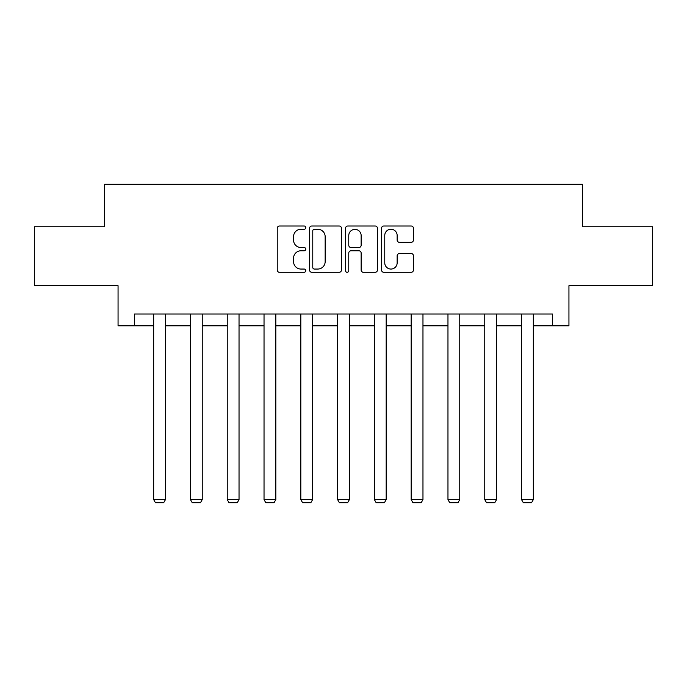 <?xml version="1.0" encoding="UTF-8"?>
<svg xmlns="http://www.w3.org/2000/svg" width="687" height="687" viewBox="0 0 687 687"><rect width="100%" height="100%" fill="white"/><g stroke="black" fill="none" stroke-linecap="round" stroke-linejoin="round"><path stroke-width="1.03" d="M305.775 227.629A1.623 1.623 0 0 0 304.152 226.006L279.557 226.006A2.319 2.319 0 0 0 277.239 228.316L277.239 269.982A2.319 2.319 0 0 0 279.557 272.301L304.152 272.301A1.623 1.623 0 0 0 305.775 270.678A1.623 1.623 0 0 0 304.152 269.055L300.966 269.055A7.411 7.411 0 0 1 293.564 261.653L293.564 258.175A7.411 7.411 0 0 1 300.966 250.772L304.152 250.772A1.623 1.623 0 0 0 305.775 249.149A1.623 1.623 0 0 0 304.152 247.535L300.966 247.535A7.411 7.411 0 0 1 293.564 240.124L293.564 236.654A7.411 7.411 0 0 1 300.966 229.243L304.152 229.243A1.623 1.623 0 0 0 305.775 227.629M411.144 242.322A2.319 2.319 0 0 0 413.462 240.012L413.462 228.316A2.319 2.319 0 0 0 411.144 226.006L383.835 226.006A2.319 2.319 0 0 0 381.517 228.316L381.517 269.982A2.319 2.319 0 0 0 383.835 272.301L411.144 272.301A2.319 2.319 0 0 0 413.462 269.982L413.462 255.865A2.319 2.319 0 0 0 411.144 253.546L399.456 253.546A2.319 2.319 0 0 0 397.146 255.865L397.146 262.863A6.192 6.192 0 0 1 390.955 269.055A6.192 6.192 0 0 1 384.763 262.863L384.763 235.435A6.192 6.192 0 0 1 390.955 229.243A6.192 6.192 0 0 1 397.146 235.435L397.146 240.012A2.319 2.319 0 0 0 399.456 242.322L411.144 242.322M134.566 325.793L134.566 314.002L552.434 314.002L552.434 325.793L568.939 325.793L568.939 285.706L652.65 285.706L652.65 226.753L582.378 226.753L582.378 184.305L104.622 184.305L104.622 226.753L34.35 226.753L34.35 285.706L118.061 285.706L118.061 325.793L153.673 325.793M341.473 228.316A2.319 2.319 0 0 0 339.163 226.006L311.846 226.006A2.319 2.319 0 0 0 309.536 228.316L309.536 269.982A2.319 2.319 0 0 0 311.846 272.301L339.163 272.301A2.319 2.319 0 0 0 341.473 269.982L341.473 228.316M347.837 226.006L375.154 226.006A2.319 2.319 0 0 1 377.464 228.316L377.464 269.982A2.319 2.319 0 0 1 375.154 272.301L363.466 272.301A2.319 2.319 0 0 1 361.147 269.982L361.147 253.082A2.319 2.319 0 0 0 358.837 250.772L351.083 250.772A2.319 2.319 0 0 0 348.764 253.082L348.764 270.678A1.623 1.623 0 0 1 347.15 272.301A1.623 1.623 0 0 1 345.527 270.678L345.527 228.316A2.319 2.319 0 0 1 347.837 226.006M165.464 325.793L190.454 325.793M202.244 325.793L227.242 325.793M239.033 325.793L264.031 325.793M275.822 325.793L300.82 325.793M312.611 325.793L337.609 325.793M349.391 325.793L374.389 325.793M386.18 325.793L411.178 325.793M422.969 325.793L447.967 325.793M459.758 325.793L484.756 325.793M496.546 325.793L521.536 325.793M533.327 325.793L552.434 325.793M314.397 229.243A1.623 1.623 0 0 0 312.774 230.866L312.774 267.441A1.623 1.623 0 0 0 314.397 269.055L317.746 269.055A7.411 7.411 0 0 0 325.157 261.653L325.157 236.654A7.411 7.411 0 0 0 317.746 229.243L314.397 229.243M361.147 235.555A6.192 6.192 0 0 0 354.956 229.364A6.192 6.192 0 0 0 348.764 235.555L348.764 245.216A2.319 2.319 0 0 0 351.083 247.535L358.837 247.535A2.319 2.319 0 0 0 361.147 245.216L361.147 235.555M165.464 314.002L165.464 499.629L153.673 499.629L153.673 314.002M165.464 499.629L163.695 502.695L155.442 502.695L153.673 499.629M202.244 314.002L202.244 499.629L190.454 499.629L190.454 314.002M202.244 499.629L200.484 502.695L192.223 502.695L190.454 499.629M239.033 314.002L239.033 499.629L227.242 499.629L227.242 314.002M239.033 499.629L237.264 502.695L229.011 502.695L227.242 499.629M275.822 314.002L275.822 499.629L264.031 499.629L264.031 314.002M275.822 499.629L274.053 502.695L265.8 502.695L264.031 499.629M312.611 314.002L312.611 499.629L300.82 499.629L300.82 314.002M312.611 499.629L310.842 502.695L302.589 502.695L300.82 499.629M349.391 314.002L349.391 499.629L337.609 499.629L337.609 314.002M349.391 499.629L347.631 502.695L339.369 502.695L337.609 499.629M386.18 314.002L386.18 499.629L374.389 499.629L374.389 314.002M386.18 499.629L384.411 502.695L376.158 502.695L374.389 499.629M422.969 314.002L422.969 499.629L411.178 499.629L411.178 314.002M422.969 499.629L421.2 502.695L412.947 502.695L411.178 499.629M459.758 314.002L459.758 499.629L447.967 499.629L447.967 314.002M459.758 499.629L457.989 502.695L449.736 502.695L447.967 499.629M496.546 314.002L496.546 499.629L484.756 499.629L484.756 314.002M496.546 499.629L494.777 502.695L486.516 502.695L484.756 499.629M533.327 314.002L533.327 499.629L521.536 499.629L521.536 314.002M533.327 499.629L531.558 502.695L523.305 502.695L521.536 499.629"/></g></svg>
